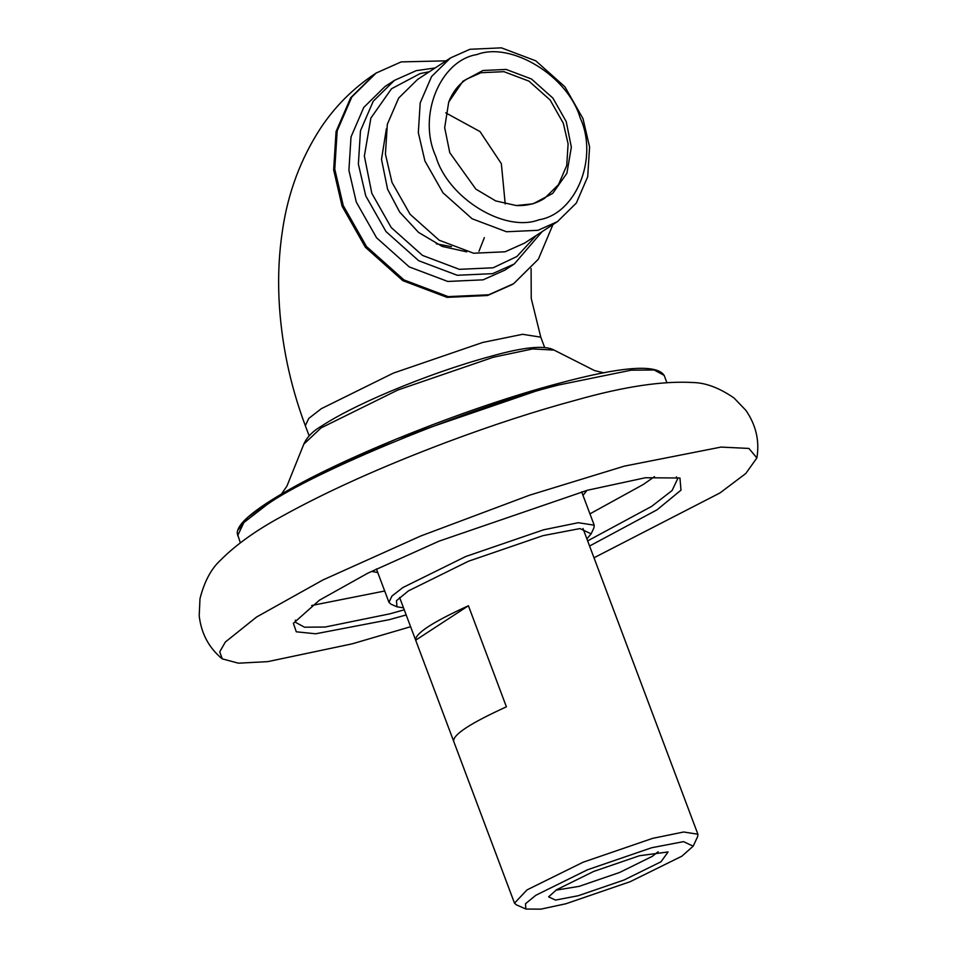 <?xml version="1.0" encoding="UTF-8"?>
<svg xmlns="http://www.w3.org/2000/svg" width="957" height="957" viewBox="0 0 957 957"><rect width="100%" height="100%" fill="white"/><g stroke="black" fill="none" stroke-linecap="round" stroke-linejoin="round"><path stroke-width="1.44" d="M676.372 476.897L677.664 478.775L672.077 490.534L651.621 506.397L587.646 540.884M404.249 609.824L389.762 613.844L325.177 627.026L304.529 627.206L295.593 622.385L295.33 620.124M589.572 546.028L657.112 509.77L680.989 490.151L679.948 478.01L645.389 477.746L587.419 490.247L439 541.172L367.799 573.183L319.459 600.183L293.38 623.306L296.299 631.799L315.666 633.785L389.152 619.705L406.175 614.956M593.986 557.775L720.011 492.927L745.814 473.488L756.879 457.925L748.912 448.438L721.028 447.086L624.347 466.131L529.496 495.212L420.637 536.04L322.916 579.966L256.56 617.026L225.338 642.039L219.739 651.825L222.263 658.871L238.425 663.189L267.816 661.622L352.224 643.822L410.601 626.715M589.955 513.849L643.367 484.433L654.456 476.658M311.671 605.506L384.702 591.007M583.016 495.403L586.988 490.367M371.46 571.377L377.764 572.549M693.191 846.155L681.91 856.168L630.173 881.696L565.958 903.743L540.861 909.15L525.907 909.042L525.465 903.779L535.788 895.297L587.526 869.757L651.741 847.723L683.549 841.634L693.191 846.155L697.629 836.645L697.904 834.229L599.046 571.269M468.416 605.757L506.409 706.816C470.449 723.217 452.876 734.689 453.666 741.256L415.673 640.197C414.883 633.63 432.468 622.158 468.416 605.757L415.673 640.197L399.595 597.443M697.904 834.229L683.705 832.004L652.71 838.332L583.088 862.221L527.008 889.902L514.507 903.169L516.302 904.808L525.907 909.042M658.129 851.766L652.255 856.371L619.646 872.461L579.176 886.349L555.981 890.154M578.207 895.74L624.084 879.997L661.036 861.755L668.094 851.945L639.491 855.725L593.615 871.468L556.663 889.699L548.6 896.853L555.491 900.082L578.207 895.74M476.957 54.549C511.265 41.295 568.003 76.105 580.145 117.831C598.735 157.845 576.138 213.89 539.054 219.763C504.758 233.006 448.008 198.207 435.866 156.47C417.288 116.467 439.885 60.411 476.957 54.549M469.935 49.286L450.496 57.934L431.571 76.548L420.207 102.866L418.329 132.64L424.908 160.967L442.983 192.8L472.112 218.77L506.492 231.75L537.978 230.314L557.405 221.665L576.329 203.051L587.706 176.734L589.584 146.959L582.992 118.632L564.917 86.8L535.788 60.829L501.408 47.85L469.935 49.286M557.405 221.665L524.508 243.138L505.081 251.787L473.595 253.222L439.227 240.243L410.086 214.272L392.011 182.44L385.432 154.113L387.31 124.338L398.686 98.033L417.611 79.407L450.496 57.934M449.79 152.737L475.844 189.115L495.678 200.91L516.266 205.54L533.061 203.817L552.727 193.398L566.891 173.265L571.353 147.199L566.221 121.563L552.907 98.116L531.458 78.988L506.133 69.43L482.95 70.495L462.901 81.249L448.713 102.088L444.682 127.688L449.79 152.737M403.495 607.815L396.976 606.822L396.449 600.721L408.448 590.864L468.487 561.221L543.026 535.645L579.942 528.575L591.139 533.839L586.892 538.875M591.139 533.839L593.914 527.893L594.213 525.19L578.327 522.701L543.636 529.783L465.712 556.519L402.957 587.502L391.963 596.02L388.961 602.336L390.97 604.178L396.976 606.822M536.291 235.446L516.912 256.5L493.142 267.793L459.36 269.336L422.492 255.411L391.234 227.551L371.842 193.398L364.366 156.063L370.873 118.082L391.485 88.762L420.135 73.593L429.382 71.715M435.148 67.959L416.235 70.662L394.451 80.364L373.23 101.239L360.478 130.75L358.373 164.125L365.753 195.898L386.018 231.594L418.688 260.723L457.231 275.269L492.532 273.666L514.328 263.965L542.057 231.69M386.389 128.836L381.496 159.329L387.573 189.187L399.679 212.071L418.604 232.443L442.218 246.428L466.717 251.847M394.451 80.364L384.989 86.537L363.768 107.423L351.016 136.923L348.91 170.31L356.291 202.083L376.556 237.767L409.225 266.895L447.768 281.454L483.07 279.839L504.865 270.137L514.328 263.965M552.955 224.572L538.372 259.191L513.682 283.655L488.692 294.78L448.187 296.622L403.974 279.934L366.495 246.523L343.24 205.576L334.771 169.126L337.187 130.822L351.817 96.98L376.161 73.031L401.162 61.906L446.046 60.841M237.647 535.669L243.891 522.546L266.728 504.829C311.994 472.1 472.758 406.151 559.044 384.905L631.13 370.18L654.181 369.988L664.146 375.359C656.49 363.732 620.997 366.495 557.644 383.661C473.129 405.924 354.281 452.733 290.438 488.907C271.74 499.363 257.816 508.574 248.664 516.517C241.212 522.857 237.384 528.42 237.204 533.205L240.327 542.798M557.572 383.685L396.88 438.82L319.794 473.476L267.458 502.712L247.743 517.45L238.568 529.46M554.067 350.083C544.7 344.987 523.706 347.032 491.073 356.243C458.499 365.107 424.43 377.01 388.901 391.963C360.179 404.201 337.929 415.446 322.15 425.698C312.975 430.973 306.862 437.122 303.824 444.144L321.062 427.923L397.921 389.978L493.334 357.236L532.606 348.934L554.067 350.083L594.453 370.538L603.843 372.883M448.713 102.088C452.649 92.028 458.69 84.336 466.837 79.012L480.976 72.72L503.908 71.667L528.934 81.118L550.143 100.03L563.314 123.214L568.099 143.837L566.735 165.513L558.457 184.677L544.677 198.231C536.53 203.554 527.056 205.982 516.266 205.54M436.296 243.808L451.477 246.667M505.212 203.949L501.348 163.671L480.007 131.576L445.723 112.842M309.123 435.806L305.319 425.674L308.764 418.424L321.373 408.651L393.363 373.11L482.747 342.439L522.558 334.304L540.777 337.163L544.593 347.307M305.319 425.674C289.875 384.391 281.107 342.139 279.013 298.919C277.925 275.389 279.097 252.433 282.53 230.063C288.009 192.847 300.63 158.982 320.38 128.501C334.806 106.622 353.025 88.379 375.036 73.761L350.693 97.71L336.063 131.564L333.646 169.856L342.116 206.305L365.371 247.253L402.849 280.664L447.063 297.364L487.568 295.51L512.557 284.385M666.826 382.489L664.146 375.359M756.879 457.925C759.714 440.974 756.042 425.111 745.874 410.338L733.971 397.945C719.461 387.98 705.943 382.848 693.43 382.549C663.069 380.695 624.024 386.532 576.293 400.05C535.764 410.96 492.472 425.052 446.381 442.325C381.317 466.884 326.349 491.623 281.478 516.565C255.902 530.429 235.53 545.035 220.349 560.371C211.138 568.841 204.355 581.605 199.989 598.651L199.2 615.829C201.281 633.642 208.973 647.985 222.263 658.871M303.824 444.144L286.909 486.132L281.394 494.087M514.507 903.169L453.57 741.029M582.992 528.503L598.974 571.042M581.665 491.814L594.213 525.19M388.961 602.336L376.412 568.96M375.036 73.761L376.161 73.031M478.978 251.284L484.35 237.623M531.111 268.594L531.231 298.428L540.777 337.163"/></g></svg>
